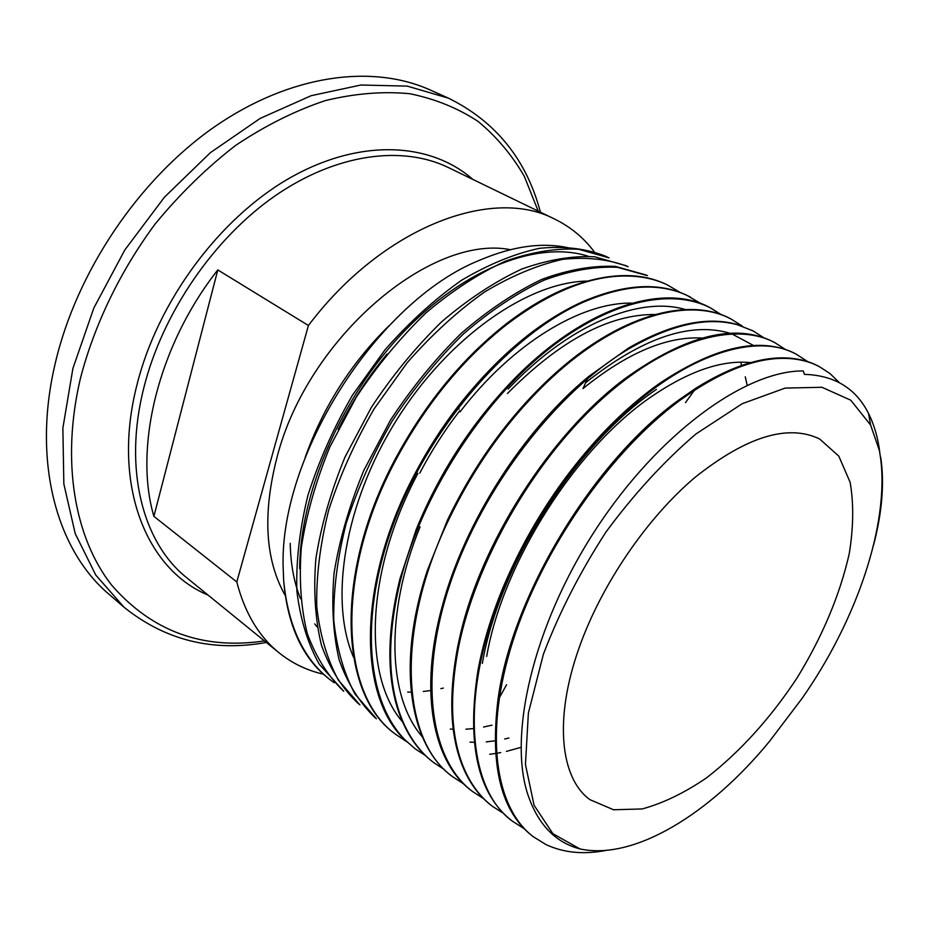 <?xml version="1.0" encoding="UTF-8"?>
<svg xmlns="http://www.w3.org/2000/svg" width="929" height="929" viewBox="0 0 929 929"><rect width="100%" height="100%" fill="white"/><g stroke="black" fill="none" stroke-linecap="round" stroke-linejoin="round"><path stroke-width="1.39" d="M879.426 450.611L880.576 457.985L879.426 450.611L870.601 425.029L850.778 400.213L821.956 387.288L785.168 388.09L742.236 403.697L695.833 434.052C664.13 461.214 634.228 493.798 606.114 531.818C580.149 571.811 559.235 612.617 543.384 654.26L528.38 713.054L525.454 764.451L534.082 805.304L552.894 833.708L579.928 848.909C556.297 842.708 539.354 825.788 529.1 798.127L529.019 797.895C506.874 738.416 532.735 625.856 595.779 529.437C658.556 432.984 745.906 370.346 803.306 370.95L804.421 374.375C834.497 375.281 855.853 388.299 868.51 413.428C874.154 424.658 877.893 437.501 879.728 451.982M880.715 457.277C884.571 483.022 882.144 512.448 873.446 545.555M334.126 682.722L329.121 678.948C303.098 658.046 287.944 625.229 283.659 580.486C287.386 624.741 302.018 657.151 327.577 677.705L328.599 678.53M579.092 647.885C553.765 718.976 560.326 778.223 589.88 799.637L613.546 809.763L642.09 808.962C662.9 803.318 684.359 792.971 706.47 777.91C740.041 751.828 770.211 718.535 796.989 678.054C822.362 636.667 839.77 595.257 849.222 553.812C853.519 527.405 853.821 503.576 850.14 482.337L838.806 456.139L819.622 438.964C787.931 423.752 746.428 436.537 695.101 477.309C646.747 518.15 601.249 584.887 579.092 647.885M880.576 457.985C889.355 524.931 856.445 620.944 801.89 698.643L769.816 740.959C710.058 814.164 633.752 860.73 579.928 848.909M606.498 256.694L605.034 255.986C585.688 248.473 563.845 245.918 539.505 248.31C514.411 253.71 488.387 264.393 461.423 280.361C434.667 299.196 409.201 322.34 385.012 349.792L352.486 395.173C333.708 427.63 318.844 461.063 307.894 495.459C299.637 529.321 295.956 561.174 296.862 591.03C300.288 619.132 307.731 643.507 319.204 664.142L343.765 691.292C328.216 676.463 316.057 657.256 307.29 633.659C300.915 608.03 298.917 579.301 301.321 547.46C306.407 514.596 315.918 481.083 329.876 446.93L356.19 397.333C376.965 365.98 400.202 337.854 425.9 312.957C452.133 290.777 478.632 273.532 505.388 261.188C531.597 251.98 556.03 248.008 578.686 249.274L609.087 257.867M626.03 265.74L594.792 256.787C572.241 255.614 547.831 259.737 521.575 269.131C494.82 281.65 468.251 299.126 441.879 321.585C416.064 346.738 392.584 375.293 371.437 407.25L344.996 457.091C330.829 491.615 321.132 525.442 315.883 558.584C313.317 590.414 315.175 619.341 321.48 645.353C330.167 669.066 342.255 688.308 357.758 703.079L358.966 704.101M646.027 274.996L615.486 266.402C592.714 265.346 568.095 269.7 541.653 279.455C514.887 292.252 488.143 310.158 461.434 333.163C435.643 358.548 412.058 387.428 390.691 419.792L363.866 470.306C349.49 505.179 339.573 539.343 334.115 572.833C331.363 604.895 333.058 633.973 339.213 660.054C347.667 683.628 359.639 702.858 375.119 717.722L375.444 717.989M666.348 284.413L666.337 284.402C639.524 271.651 606.649 272.743 567.724 287.688C584.039 281.324 599.646 277.585 614.568 276.447C634.519 274.821 652.053 277.608 667.185 284.808L680.411 292.565M376.373 718.767L355.052 694.114C343.904 673.455 336.809 648.872 333.766 620.363C333.337 589.869 337.494 557.47 346.25 523.178C357.711 488.131 373.121 453.921 392.502 420.535C413.893 388.217 437.582 359.302 463.594 333.766C490.175 310.913 516.965 293.053 543.964 280.198C570.151 270.571 594.618 266.275 617.367 267.297L647.467 275.658M359.918 704.902L338.504 680.272C327.229 659.695 319.982 635.169 316.754 606.718C316.115 576.688 320.075 544.533 328.645 510.265C339.782 475.776 354.959 441.949 374.155 408.806L407.157 362.74C431.555 334.928 457.312 311.366 484.439 292.066C511.403 275.867 537.566 264.951 562.928 259.307C587.163 256.787 608.89 259.249 628.097 266.681M283.659 580.486L283.252 569.895C277.91 457.219 377.162 301.519 479.085 260.457C513.795 245.593 544.766 241.668 571.997 248.67M305.153 457.486C323.025 407.181 350.965 363.274 388.972 325.765M317.091 626.854L314.71 623.882M300.52 598.682C294.052 582.622 290.626 564.182 290.231 543.349M594.165 251.666C583.714 237.789 570.685 227.013 555.101 219.314C492.73 185.905 382.969 226.606 308.416 325.498L236.79 581.949C244.745 612.815 258.819 636.423 279.002 652.762C292.182 663.341 306.988 670.471 323.431 674.175M285.226 595.477C265.102 559.873 262.408 513.644 277.156 456.789C307.662 337.924 430.777 233.945 510.311 249.669M153.889 516.35C133.567 447.673 158.162 345.565 217.804 269.921L153.889 516.35L236.79 581.949M217.804 269.921L308.416 325.498M264.44 640.917C202.952 650.033 152.019 631.453 111.666 585.154C74.773 538.216 60.78 461.736 80.417 378.382C94.444 324.581 120.201 271.175 155.143 223.994C179.878 193.94 206.749 167.708 235.757 145.307C265.427 125.52 295.294 110.609 325.371 100.576C355.017 93.423 383.166 91.147 409.828 93.724C435.236 98.915 458.043 108.182 478.238 121.536C496.736 136.888 512.1 155.178 524.339 176.394L538.216 211.127M124.103 607.299L109.123 594.351C56.971 550.56 31.853 462.143 55.194 363.553C76.445 271.907 138.816 179.448 214.46 126.855C290.289 74.332 372.285 63.857 430.359 90.055L448.417 98.149L407.239 86.118L360.916 85.015L311.157 95.699L260.132 118.424L210.337 152.704L164.41 197.227L124.858 249.913L93.829 308.033L72.892 368.476L62.87 428.095L63.846 483.939L75.203 533.548L95.78 575.074L124.103 607.299C165.339 640.348 212.753 652.077 266.356 642.473M486.68 656.42C502.775 562.266 576.793 446.919 652.053 396.218C689.341 370.926 722.205 359.72 750.644 362.624M587.592 378.591L582.959 388.601C627.052 352.95 666.732 336.101 702.01 338.04M507.443 393.501C559.955 340.502 609.11 314.176 654.922 314.513M459.983 411.93C512.622 343.149 581.508 302.076 631.917 303.133M353.473 657.117C328.761 600.285 344.601 502.821 396.602 419.966C448.51 337.03 527.858 282.161 586.954 281.081M508.906 738.009L504.679 739.008M495.018 740.819L486.192 741.876M474.196 742.283L469.993 742.132M419.757 473.128C431.288 451.111 444.585 430.371 459.634 410.897M492.056 725.177L483.556 727.035M473.244 728.591L465.893 729.219M453.236 729.242L450.321 729.044M443.33 688.087L440.845 688.656M430.673 690.561L423.287 691.478M411.175 692.128L407.692 692.093M338.202 429.384C351.661 402.164 367.965 377.023 387.103 353.972M606.219 850.383C583.702 854.761 563.624 852.822 545.985 844.566L533.42 836.808C494.82 807.812 483.603 732.702 513.005 640.708C542.339 548.853 610.759 451.331 679.633 400.573L678.727 400.062L695.891 388.206C731.564 365.933 762.941 355.923 790.033 358.176C800.543 359.082 809.995 361.729 818.368 366.107L819.622 366.781M533.803 837.11L532.631 836.228C501.497 812.167 489.92 766.913 497.886 700.466C510.973 597.219 593.341 461.179 678.727 400.062M679.633 400.573C721.972 370.044 759.074 356.074 790.904 358.652C801.413 359.546 810.854 362.194 819.227 366.572L830.05 373.621L839.351 382.632M790.904 358.652L790.033 358.176M524.095 828.61L512.703 821.399C467.693 789.429 459.24 695.333 503.239 589.718L502.38 589.137C526.429 531.702 559.061 480.595 600.285 435.817C620.189 414.543 640.395 396.753 660.914 382.469C716.619 345.82 761.594 336.321 795.851 353.961L807.882 361.706M513.11 821.712L511.925 820.818C477.831 794.249 466.509 744.141 477.959 670.494C482.766 644.343 490.907 617.228 502.38 589.137M503.239 589.718C527.3 532.259 559.943 481.141 601.168 436.351C673.235 358.327 753.082 329.9 796.687 354.413M601.168 436.351L600.285 435.817M503.564 813.409L492.393 806.291C482.128 798.464 473.662 787.978 466.997 774.844L466.219 774.275C450.426 742.596 447.592 700.071 457.707 646.712L459.309 639.257C479.608 544.394 550.502 433.808 625.263 378.417C686.276 334.823 735.768 322.711 773.776 342.058L775.041 342.743M492.823 806.616L491.638 805.722C481.361 797.895 472.884 787.409 466.219 774.275M466.997 774.844C451.215 743.177 448.393 700.652 458.531 647.292C475.52 562.498 532.131 463.536 598.74 401.99C665.454 340.362 733.898 320.9 774.6 342.511L785.632 349.618M458.531 647.292L457.707 646.712M483.428 798.51L472.478 791.462C430.278 759.922 417.934 678.507 450.449 582.692C482.813 487.017 557.551 390.795 629.258 348.596L628.41 348.12C670.459 323.989 706.551 316.069 736.674 324.337L753.396 331.072M472.919 791.798L471.735 790.904C433.03 762.465 418.538 692.128 442.25 606.184C464.558 522.168 523.677 429.918 588.498 376.628L628.41 348.12M629.258 348.596C671.307 324.453 707.375 316.51 737.487 324.778L752.943 330.829L763.812 337.761M737.487 324.778L736.674 324.337M463.687 783.902L452.946 776.923C401.943 741.261 394.593 632.788 448.254 520.716L447.453 520.182C474.162 464.523 508.407 417.098 550.189 377.906L551.013 377.162C618.075 314.931 688.993 295.921 730.914 318.949L742.422 326.149M453.41 777.271L452.214 776.377C409.584 745.406 395.986 664.607 427.433 570.29L447.453 520.182M448.254 520.716C475.183 464.639 509.707 416.947 551.838 377.65C618.9 315.395 689.817 296.363 731.704 319.379M551.838 377.65L551.013 377.162M444.341 769.572L433.797 762.674C419.269 751.619 408.168 735.884 400.48 715.458L399.737 714.924C386.499 678.6 386.58 633.172 399.981 578.662L416.285 529.321C438.546 474.905 469.377 426.666 508.79 384.594C580.648 308.08 663.364 281.545 710.116 307.731L721.032 314.617M434.284 763.034L433.088 762.14C418.549 751.085 407.436 735.35 399.737 714.924M400.48 715.458C387.254 679.145 387.347 633.717 400.759 579.197C421.894 496.957 477.982 408.075 541.688 354.773C605.534 301.484 670.401 286.794 710.894 308.149L721.45 314.768M400.759 579.197L399.981 578.662M425.377 755.509L415.054 748.728L405.485 740.297C365.527 700.71 358.455 612.304 396.114 516.93C433.622 421.627 511.821 333.964 583.052 302.32L582.262 301.879C623.765 284.053 658.626 281.859 686.856 295.306L700.884 303.62M405.485 740.297L404.777 739.774C357.56 695.647 357.235 581.914 414.938 473.732C427.445 449.926 441.832 427.468 458.067 406.356C497.201 356.666 538.599 321.852 582.262 301.879M583.052 302.32C624.555 284.483 659.404 282.277 687.623 295.712L690.491 297.152M687.623 295.712L686.856 295.306M406.774 741.725L396.637 735.002C339.387 695.693 333.964 572.032 398.193 455.57L397.426 455.071C427.119 401.2 463.35 357.502 506.108 323.966C526.882 307.975 547.425 295.875 567.724 287.688M397.147 735.396L395.94 734.491C338.679 695.159 333.221 571.509 397.426 455.071M499.175 698.132L506.572 684.731M694.416 390.25L685.486 402.629M482.36 663.387C499.082 564.53 577.257 442.657 656.431 389.402M585.711 382.655C642.171 337.877 690.34 321.434 730.229 333.325M731.587 333.755L753.651 345.542M422.393 736.941C388.067 697.609 384.362 614.51 420.047 526.813L420.059 526.789M508.128 389.077C569.163 324.186 639.547 295.828 685.347 309.543M740.564 362.194L741.772 365.399M745.255 376.779L747.148 385.21M520.925 747.369L506.375 751.398M500.754 752.583L496.295 753.361M495.517 753.489L489.711 754.255M402.524 721.868C362.647 676.115 365.55 571.625 417.911 473.384L417.922 473.349M459.019 409.178L458.427 407.401M299.684 568.711C299.858 493.171 341.28 397.298 403.093 332.454C464.964 267.529 538.646 240.39 588.185 256.218M398.193 455.57C427.897 401.676 464.128 357.967 506.886 324.418C545.009 295.503 580.904 279.513 614.568 276.447M506.886 324.418L506.108 323.966M415.054 748.728L404.777 739.774M555.101 219.314L448.428 167.568C402.362 145.133 336.426 153.471 275.054 195.88C213.821 238.37 162.552 313.085 143.914 387.474C122.988 469.4 142.961 543.256 187.008 577.966L279.002 652.762M208.073 595.094C146.364 569.628 111.434 484.671 136.9 385.105C157.605 301.484 219.302 218.327 289.418 178.194C359.686 138.015 430.441 142.125 472.849 179.413M870.601 425.029L868.51 413.428M605.034 255.986L607.833 257.287M625.066 265.276L626.831 266.089M645.504 274.752L646.514 275.216M540.434 212.195C526.476 159.567 495.807 121.548 448.417 98.149M533.42 836.808L532.631 836.228M819.227 366.572L818.368 366.107M512.703 821.399L511.925 820.818M492.393 806.291L491.638 805.722M774.6 342.511L773.776 342.058M472.478 791.462L471.735 790.904M752.943 330.829L752.13 330.387M452.946 776.923L452.214 776.377M433.797 762.674L433.088 762.14M710.894 308.149L710.116 307.731M396.637 735.002L395.94 734.491"/></g></svg>
